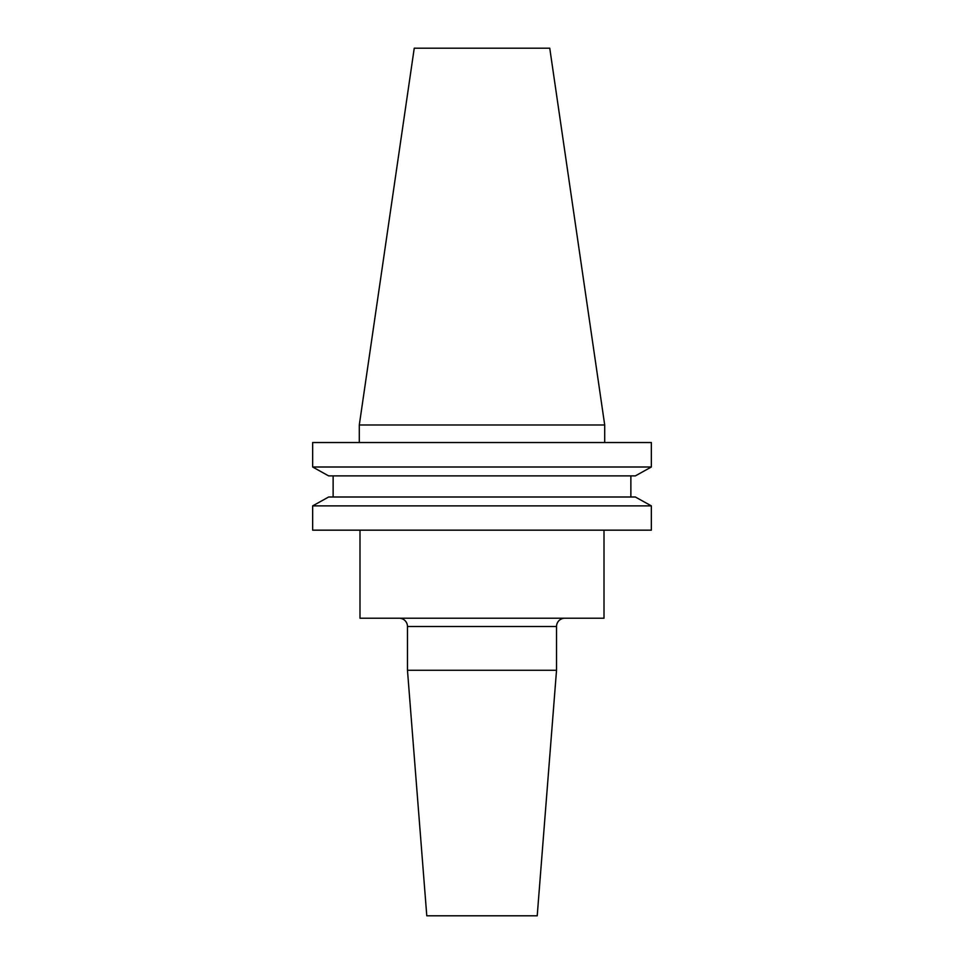 <?xml version="1.0" encoding="UTF-8"?>
<svg xmlns="http://www.w3.org/2000/svg" width="964" height="964" viewBox="0 0 964 964"><rect width="100%" height="100%" fill="white"/><g stroke="black" fill="none" stroke-linecap="round" stroke-linejoin="round"><path stroke-width="1.45" d="M359.295 424.991L414.243 48.2L549.757 48.2L604.705 424.991L359.295 424.991L359.295 442.524M604.705 424.991L604.705 442.524M399.192 618.225A8.278 8.278 0 0 1 407.471 626.504L407.471 670.281L556.529 670.281L537.213 915.8L426.787 915.8L407.471 670.281M564.808 618.225A8.278 8.278 0 0 0 556.529 626.504L556.529 670.281M359.994 530.164L359.994 618.225L604.006 618.225L604.006 530.164M635.36 475.891L651.351 466.998L651.351 442.524L312.649 442.524L312.649 466.998L328.64 475.891L312.649 466.998L651.351 466.998L635.36 475.891L328.64 475.891M328.64 497.002L312.649 505.883L312.649 530.164L651.351 530.164L651.351 505.883L312.649 505.883L328.64 497.002L635.36 497.002L651.351 505.883L635.36 497.002M333.134 497.002L333.134 475.891M630.866 497.002L630.866 475.891M556.529 626.504L407.471 626.504"/></g></svg>
